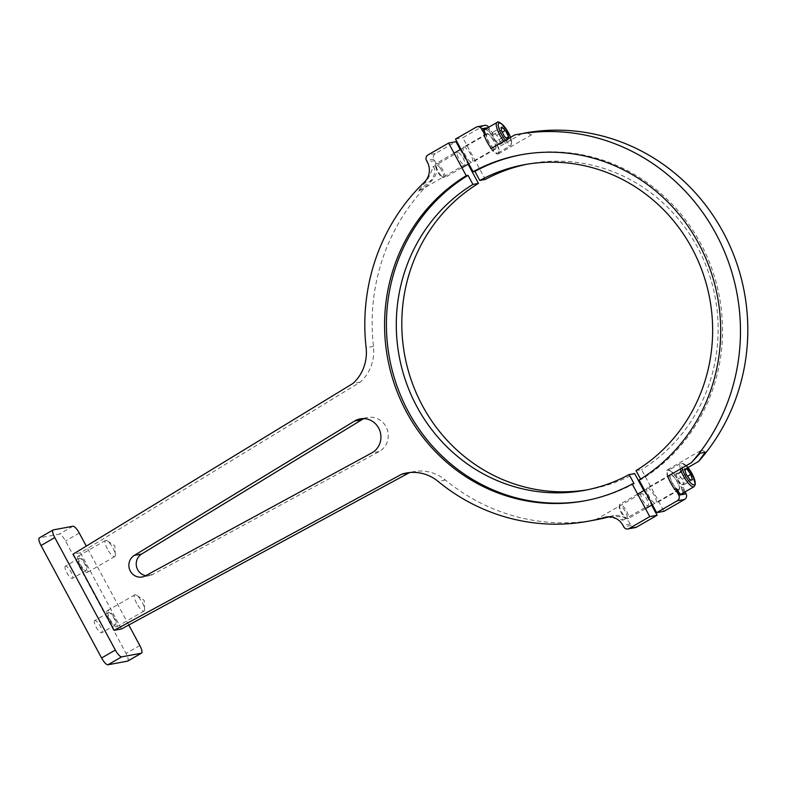 <?xml version="1.0" encoding="UTF-8"?>
<svg xmlns="http://www.w3.org/2000/svg" width="787" height="787" viewBox="0 0 787 787"><rect width="100%" height="100%" fill="white"/><g stroke="black" fill="none" stroke-linecap="round" stroke-linejoin="round"><path stroke-width="0.59" stroke-dasharray="3.94 2.95" d="M79.9 564.859A9.316 2.656 -119.9 0 1 78.002 556.281A9.316 2.656 -119.9 0 1 85.409 563.836A9.316 2.656 -119.9 0 1 87.298 572.415A9.316 2.656 -119.9 0 1 79.9 564.859M107.406 549.011A9.316 2.656 -119.9 0 1 105.507 540.433A9.316 2.656 -119.9 0 1 107.258 540.836A9.316 2.656 -119.9 0 1 112.915 547.998A9.316 2.656 -119.9 0 1 115.335 554.865A9.316 2.656 -119.9 0 1 114.804 556.576A9.316 2.656 -119.9 0 1 107.406 549.011M109.206 619.28A9.316 2.656 -119.9 0 1 107.307 610.692A9.316 2.656 -119.9 0 1 114.705 618.257A9.316 2.656 -119.9 0 1 116.604 626.836A9.316 2.656 -119.9 0 1 109.206 619.28M136.712 603.432A9.316 2.656 -119.9 0 1 134.813 594.854A9.316 2.656 -119.9 0 1 136.564 595.257A9.316 2.656 -119.9 0 1 142.211 602.409A9.316 2.656 -119.9 0 1 144.641 609.286A9.316 2.656 -119.9 0 1 144.11 610.997A9.316 2.656 -119.9 0 1 136.712 603.432M607.102 516.892L623.048 520.148L620.205 516.793L611.765 515.997L608.695 516.784M641.336 493.449A7.034 2.007 60.1 0 0 641.139 493.528A7.034 2.007 60.1 0 0 642.743 500.316A7.034 2.007 60.1 0 0 647.976 505.785A7.034 2.007 60.1 0 0 648.173 505.716A7.034 2.007 60.1 0 0 646.57 498.928A7.034 2.007 60.1 0 0 641.336 493.449M418.576 191.251L429.859 181.167C435.359 177.488 435.89 166.736 432.83 166.883C432.063 170.494 429.85 175.481 426.18 181.856C422.019 185.909 419.481 189.047 418.576 191.251L464.596 164.788A7.034 2.007 60.1 0 0 462.992 157.99A7.034 2.007 60.1 0 0 457.759 152.521A7.034 2.007 60.1 0 0 457.572 152.589A7.034 2.007 60.1 0 0 459.175 159.387A7.034 2.007 60.1 0 0 464.399 164.857A7.034 2.007 60.1 0 0 464.596 164.788M432.83 166.883L457.572 152.589M363.958 418.605A18.209 17.373 79.5 0 1 367.559 417.513A18.209 17.373 79.5 0 1 387.194 429.397A18.209 17.373 79.5 0 1 379.472 451.374A18.209 17.373 79.5 0 1 379.098 451.581L152.668 574.52A11.687 11.146 79.5 0 1 149.52 575.631A11.687 11.146 79.5 0 1 145.743 575.651M587.407 489.78A165.575 157.912 -100.5 0 0 590.171 489.298A165.575 157.912 -100.5 0 0 634.656 473.548M121.483 628.97L80.461 552.789L360.21 382.148A41.396 39.478 -100.5 0 0 373.461 346.378A196.622 187.522 79.5 0 1 431.689 180.833A16.557 15.789 -100.5 0 0 434.64 160.646L433.853 159.171A4.142 3.945 79.5 0 1 435.339 153.563L455.968 141.68M460.238 149.619L468.088 164.208M643.815 490.557L651.666 505.136M635.286 527.585A4.142 3.945 79.5 0 1 631.095 525.5L630.308 524.034A16.557 15.789 -100.5 0 0 613.535 515.672A16.557 15.789 -100.5 0 0 612.158 515.997A196.622 187.522 79.5 0 1 609.286 516.784M595.828 519.823A196.622 187.522 79.5 0 1 445.422 480.031A41.396 39.478 -100.5 0 0 413.765 471.649A41.396 39.478 -100.5 0 0 410.125 472.515M80.461 552.789L73.122 554.146M360.21 382.148L352.871 383.505M585.626 500.66A175.924 167.788 -100.5 0 0 586.551 500.493A175.924 167.788 -100.5 0 0 634.027 483.641M94.883 620.52A7.034 2.007 60.1 0 0 94.686 620.589A7.034 2.007 60.1 0 0 96.289 627.387A7.034 2.007 60.1 0 0 101.523 632.856A7.034 2.007 60.1 0 0 101.71 632.787A7.034 2.007 60.1 0 0 100.116 625.99A7.034 2.007 60.1 0 0 94.883 620.52M108.636 612.601A7.034 2.007 60.1 0 0 108.439 612.67A7.034 2.007 60.1 0 0 110.042 619.458A7.034 2.007 60.1 0 0 115.276 624.937A7.034 2.007 60.1 0 0 115.463 624.868A7.034 2.007 60.1 0 0 113.869 618.07A7.034 2.007 60.1 0 0 108.636 612.601M65.577 566.099A7.034 2.007 60.1 0 0 65.39 566.168A7.034 2.007 60.1 0 0 66.993 572.966A7.034 2.007 60.1 0 0 72.217 578.435A7.034 2.007 60.1 0 0 72.414 578.366A7.034 2.007 60.1 0 0 70.81 571.578A7.034 2.007 60.1 0 0 65.577 566.099M79.33 558.18A7.034 2.007 60.1 0 0 79.143 558.249A7.034 2.007 60.1 0 0 80.746 565.046A7.034 2.007 60.1 0 0 85.97 570.516A7.034 2.007 60.1 0 0 86.167 570.447A7.034 2.007 60.1 0 0 84.563 563.649A7.034 2.007 60.1 0 0 79.33 558.18M128.783 625.016L86.295 546.109M127.75 661.07A8.283 2.361 60.1 0 0 126.068 653.446L65.508 540.974A8.283 2.361 60.1 0 0 59.153 534.176L39.576 537.806L53.329 529.887M647.386 487.95A8.795 2.509 -119.9 0 1 653.918 494.797A8.795 2.509 -119.9 0 1 655.925 503.287A8.795 2.509 -119.9 0 1 655.679 503.365A8.795 2.509 -119.9 0 1 649.147 496.528A8.795 2.509 -119.9 0 1 647.14 488.038A8.795 2.509 -119.9 0 1 647.386 487.95M670.593 474.581A8.795 2.509 -119.9 0 1 677.135 481.428A8.795 2.509 -119.9 0 1 679.132 489.917A8.795 2.509 -119.9 0 1 678.896 490.006A8.795 2.509 -119.9 0 1 672.354 483.159A8.795 2.509 -119.9 0 1 670.347 474.669A8.795 2.509 -119.9 0 1 670.593 474.581M463.809 147.021A8.795 2.509 -119.9 0 1 470.351 153.859A8.795 2.509 -119.9 0 1 472.348 162.348A8.795 2.509 -119.9 0 1 472.111 162.437A8.795 2.509 -119.9 0 1 465.57 155.6A8.795 2.509 -119.9 0 1 463.573 147.11A8.795 2.509 -119.9 0 1 463.809 147.021M487.015 133.652A8.795 2.509 -119.9 0 1 493.557 140.489A8.795 2.509 -119.9 0 1 495.554 148.979A8.795 2.509 -119.9 0 1 495.318 149.068A8.795 2.509 -119.9 0 1 488.776 142.231A8.795 2.509 -119.9 0 1 486.779 133.741A8.795 2.509 -119.9 0 1 487.015 133.652M636.024 470.606L641.533 469.583L663.992 511.304M527.044 164.227A165.575 157.912 79.5 0 1 529.789 163.686A165.575 157.912 79.5 0 1 707.631 269.823A165.575 157.912 79.5 0 1 641.533 469.583M685.074 491.865A16.557 15.789 79.5 0 1 683.529 487.232L683.647 492.652A14.491 4.132 -119.9 0 1 683.647 492.692M484.664 125.399A4.142 3.945 -100.5 0 0 483.474 125.841L462.845 137.725L485.304 179.446M455.496 139.083L462.845 137.725M639.074 480.021L640.903 479.677A175.924 167.788 -100.5 0 0 711.399 267.423A175.924 167.788 -100.5 0 0 522.391 154.537A175.924 167.788 -100.5 0 0 521.476 154.705M640.588 479.086L640.903 479.677M524.034 133.18A196.622 187.522 -100.5 0 0 522.076 133.554M516.911 134.498L514.737 134.921M486.641 128.438A14.491 4.132 -119.9 0 1 487.979 129.265L492.918 133.219A16.557 15.789 79.5 0 1 489.652 128.96L488.865 127.484A4.142 3.945 -100.5 0 0 488.717 127.248M668.625 478.437L673.515 487.507M485.058 137.509L489.937 146.579M521.948 133.633L498.358 147.218L491.314 134.134L492.918 133.219M683.529 487.232L681.936 488.156L674.892 475.073L688.015 467.508M705.26 452.25A14.491 4.132 60.1 0 0 701.03 450.43A14.491 4.132 60.1 0 0 700.214 453.184M674.892 475.073A14.491 4.132 60.1 0 0 667.514 469.741A14.491 4.132 60.1 0 0 667.543 476.43M674.587 489.514A14.491 4.132 60.1 0 0 681.975 494.846A14.491 4.132 60.1 0 0 682.349 494.511M682.782 493.183A14.491 4.132 60.1 0 0 681.936 488.156M527.693 132.777A14.491 4.132 60.1 0 0 531.923 134.607A14.491 4.132 60.1 0 0 532.74 131.842M491.019 148.586A14.491 4.132 60.1 0 0 498.397 153.918A14.491 4.132 60.1 0 0 498.358 147.218M491.314 134.134A14.491 4.132 60.1 0 0 485.776 128.94M484.418 128.645A14.491 4.132 60.1 0 0 483.936 128.802A14.491 4.132 60.1 0 0 483.975 135.502M440.071 167.995A7.24 2.066 -119.9 0 1 443.386 174.675A7.24 2.066 -119.9 0 1 442.51 177.37A7.24 2.066 -119.9 0 1 439.116 174.143A7.24 2.066 -119.9 0 1 435.614 165.378A7.24 2.066 -119.9 0 1 440.071 167.995M439.913 174.084A8.283 2.361 60.1 0 0 443.789 177.773A8.283 2.361 60.1 0 0 444.586 177.744A8.283 2.361 60.1 0 0 440.995 167.06A8.283 2.361 60.1 0 0 436.323 163.401A8.283 2.361 60.1 0 0 435.9 164.07A8.283 2.361 60.1 0 0 439.913 174.084M484.448 129.698A13.458 3.837 -119.9 0 1 492.052 135.649A13.458 3.837 -119.9 0 1 497.886 153.022A13.458 3.837 -119.9 0 1 491.304 148.418M491.708 137.843A8.283 2.361 -119.9 0 1 495.298 148.536A8.283 2.361 -119.9 0 1 490.626 144.877A8.283 2.361 -119.9 0 1 487.035 134.184A8.283 2.361 -119.9 0 1 491.708 137.843M484.3 135.315A13.458 3.837 -119.9 0 1 483.966 130.229M507.438 139.122L508.117 139.732L508.294 138.63M495.859 141.434L499.529 144.68L499.991 141.64L496.794 135.344L493.124 132.098L492.652 135.138L495.859 141.434L504.447 136.485M492.652 135.138L501.25 130.189M493.124 132.098L501.722 127.14M496.794 135.344L502.273 132.196M499.991 141.64L506.228 138.05M499.529 144.68L508.117 139.732M627.18 517.512A7.24 2.066 -119.9 0 1 626.088 518.299A7.24 2.066 -119.9 0 1 621.484 513.213A7.24 2.066 -119.9 0 1 619.153 506.494A7.24 2.066 -119.9 0 1 619.182 506.307A7.24 2.066 -119.9 0 1 623.678 508.982A7.24 2.066 -119.9 0 1 627.18 517.512M619.438 505.205A8.283 2.361 60.1 0 0 622.104 512.888A8.283 2.361 60.1 0 0 627.367 518.702A8.283 2.361 60.1 0 0 628.164 518.672A8.283 2.361 60.1 0 0 628.616 517.797A8.283 2.361 60.1 0 0 625.301 509.061A8.283 2.361 60.1 0 0 619.89 504.329A8.283 2.361 60.1 0 0 619.477 505.008A8.283 2.361 60.1 0 0 619.438 505.205M667.878 476.243A13.458 3.837 -119.9 0 1 667.287 472.062A13.458 3.837 -119.9 0 1 668.025 470.636A13.458 3.837 -119.9 0 1 676.8 478.319A13.458 3.837 -119.9 0 1 682.191 492.524A13.458 3.837 -119.9 0 1 681.453 493.951M680.755 494.108A13.458 3.837 -119.9 0 1 674.872 489.347M679.329 488.589A8.283 2.361 -119.9 0 1 678.876 489.465A8.283 2.361 -119.9 0 1 673.475 484.743A8.283 2.361 -119.9 0 1 670.15 475.997A8.283 2.361 -119.9 0 1 670.613 475.122A8.283 2.361 -119.9 0 1 676.013 479.844A8.283 2.361 -119.9 0 1 679.329 488.589M675.925 473.872L677.568 479.322L681.542 484.772L683.873 484.772L682.221 479.322L678.256 473.872L675.925 473.872L684.523 468.914M678.256 473.872L684.867 470.055M682.221 479.322L687.543 476.263M683.873 484.772L692.471 479.824M681.542 484.772L690.14 479.824M677.568 479.322L686.166 474.374M434.64 160.646L427.302 162.004M426.18 181.856L424.35 182.19M431.689 180.833L429.859 181.167M433.853 159.171L426.505 160.538M435.339 153.563L427.99 154.931M631.095 525.5L623.757 526.857M630.308 524.034L622.96 525.391M612.158 515.997L610.328 516.331M445.422 480.031L438.084 481.388M373.461 346.378L366.122 347.736M152.668 574.52L145.329 575.877M379.098 451.581L371.759 452.948M72.906 526.257L59.153 534.176M79.261 533.055L65.508 540.974M139.82 645.517L126.068 653.446M476.125 127.199L483.474 125.841M487.979 129.265L489.652 128.96M488.029 127.642L488.865 127.484M497 122.477A13.458 3.837 -119.9 0 1 504.595 128.419A13.458 3.837 -119.9 0 1 510.429 145.792A13.458 3.837 -119.9 0 1 503.847 141.188M505.461 140.263A12.002 3.423 60.1 0 0 510.547 137.332M680.421 469.013A13.458 3.837 -119.9 0 1 679.83 464.832A13.458 3.837 -119.9 0 1 680.578 463.405A13.458 3.837 -119.9 0 1 689.353 471.088A13.458 3.837 -119.9 0 1 694.744 485.294A13.458 3.837 -119.9 0 1 694.006 486.72M686.215 465.678A12.002 3.423 60.1 0 0 681.837 465.245A12.002 3.423 60.1 0 0 682.113 468.039M105.507 540.433L78.002 556.281M115.335 554.865L114.804 545.824L107.258 540.836M134.813 594.854L107.307 610.692M144.641 609.286L144.11 600.245L136.564 595.257M595.415 519.863L641.139 493.528M367.559 417.513L360.21 418.871M590.171 489.298L584.662 490.321M613.535 515.672L611.765 515.997M607.967 516.705L606.187 517.029M413.765 471.649L406.417 473.007M149.52 575.631L142.181 576.999M623.225 520.089L648.173 505.716M144.11 610.997L116.604 626.836M114.804 556.576L87.298 572.415M586.551 500.493L584.711 500.837M108.439 612.67L94.686 620.589M79.143 558.249L65.39 566.168M86.167 570.447L72.414 578.366M115.463 624.868L101.71 632.787M679.132 489.917L655.925 503.287M495.554 148.979L472.348 162.348M524.28 164.709L529.789 163.686M486.779 133.741L463.573 147.11M670.347 474.669L647.14 488.038M667.514 469.741L701.03 450.43M681.975 494.846L682.831 494.354M498.397 153.918L531.923 134.607M483.936 128.802L484.792 128.311M522.391 154.537L520.561 154.872M442.51 177.37L443.789 177.773M497.886 153.022L510.989 145.349L511.816 141.926L510.615 137.292M495.298 148.536L468.806 163.794M461.93 167.759L444.586 177.744M487.035 134.184L460.946 149.215M454.069 153.17L436.323 163.401M435.614 165.378L435.9 164.07M626.088 518.299L627.367 518.702M678.876 489.465L652.374 504.733M645.497 508.687L628.164 518.672M670.613 475.122L644.523 490.144M637.647 494.108L619.89 504.329M686.323 465.619L682.732 463.199L681.237 463.149L668.025 470.636M619.182 506.307L619.477 505.008"/><path stroke-width="1.18" d="M608.695 516.784L595.513 519.853L607.102 516.892M354.937 420.819A18.209 17.373 79.5 0 1 360.21 418.871A18.209 17.373 79.5 0 1 379.846 430.755A18.209 17.373 79.5 0 1 372.123 452.741A18.209 17.373 79.5 0 1 371.759 452.948L145.329 575.877A11.687 11.146 79.5 0 1 142.181 576.999A11.687 11.146 79.5 0 1 129.619 569.503A11.687 11.146 79.5 0 1 134.302 555.396L354.573 421.035A18.209 17.373 79.5 0 1 354.937 420.819M145.743 575.651A11.687 11.146 79.5 0 1 136.436 566.227A11.687 11.146 79.5 0 1 141.64 554.038L361.922 419.668A18.209 17.373 79.5 0 1 362.286 419.451A18.209 17.373 79.5 0 1 363.958 418.605M468.088 164.208L478.427 183.401L472.918 184.424L468.039 175.353A175.924 167.788 -100.5 0 0 397.386 387.145A175.924 167.788 -100.5 0 0 585.626 500.66M478.427 183.401A165.575 157.912 -100.5 0 0 411.827 381.784A165.575 157.912 -100.5 0 0 587.407 489.78M643.815 490.557L634.656 473.548L629.147 474.561A165.575 157.912 79.5 0 1 584.662 490.321A165.575 157.912 79.5 0 1 406.82 384.184A165.575 157.912 79.5 0 1 472.918 184.424M448.62 143.047L466.199 175.688A175.924 167.788 -100.5 0 0 395.713 387.942A175.924 167.788 -100.5 0 0 584.711 500.837A175.924 167.788 -100.5 0 0 632.197 483.975L649.777 516.626L629.147 528.51A4.142 3.945 79.5 0 1 623.757 526.857L622.96 525.391A16.557 15.789 -100.5 0 0 606.187 517.029A16.557 15.789 -100.5 0 0 604.819 517.354A196.622 187.522 79.5 0 1 588.489 521.181A196.622 187.522 79.5 0 1 438.084 481.388A41.396 39.478 -100.5 0 0 406.417 473.007A41.396 39.478 -100.5 0 0 401.704 474.207L114.145 630.328L73.122 554.146L352.871 383.505A41.396 39.478 -100.5 0 0 366.122 347.736A196.622 187.522 79.5 0 1 424.35 182.19A16.557 15.789 -100.5 0 0 427.302 162.004L426.505 160.538A4.142 3.945 79.5 0 1 427.99 154.931L448.62 143.047L455.968 141.68L460.238 149.619M651.666 505.136L657.115 515.269L636.486 527.152A4.142 3.945 79.5 0 1 635.286 527.585L627.947 528.953M609.286 516.784A196.622 187.522 79.5 0 1 595.828 519.823L588.489 521.181M410.125 472.515A41.396 39.478 -100.5 0 0 409.043 472.839L121.483 628.97L114.145 630.328M466.199 175.688L468.039 175.353M632.197 483.975L634.027 483.641L629.147 474.561M657.115 515.269L649.777 516.626M409.043 472.839L401.704 474.207M86.295 546.109L79.261 533.055A8.283 2.361 60.1 0 0 72.906 526.257L53.329 529.887A8.283 2.361 60.1 0 0 53.103 529.966A8.283 2.361 60.1 0 0 54.785 537.6L115.345 650.062A8.283 2.361 60.1 0 0 121.7 656.86L141.276 653.23A8.283 2.361 60.1 0 0 141.503 653.151A8.283 2.361 60.1 0 0 139.82 645.517L128.783 625.016M39.576 537.806A8.283 2.361 60.1 0 0 39.35 537.885A8.283 2.361 60.1 0 0 41.032 545.519L101.592 657.981A8.283 2.361 60.1 0 0 107.947 664.779L127.524 661.149A8.283 2.361 60.1 0 0 127.75 661.07L141.503 653.151M521.476 154.705A175.924 167.788 -100.5 0 0 474.915 171.389L479.795 180.459L485.304 179.446A165.575 157.912 79.5 0 1 527.044 164.227M479.795 180.459A165.575 157.912 79.5 0 1 524.28 164.709A165.575 157.912 79.5 0 1 702.122 270.846A165.575 157.912 79.5 0 1 636.024 470.606L640.588 479.086M485.058 137.509L483.975 135.502L485.569 134.577L483.985 130.012A14.491 4.132 -119.9 0 1 484.792 128.311A14.491 4.132 -119.9 0 1 485.185 128.163A14.491 4.132 -119.9 0 1 486.641 128.438M485.569 134.577A16.557 15.789 79.5 0 1 482.313 130.317L481.516 128.852A4.142 3.945 -100.5 0 0 476.125 127.199L455.496 139.083L473.076 171.733L474.915 171.389M683.647 492.692A14.491 4.132 -119.9 0 1 682.831 494.354A14.491 4.132 -119.9 0 1 682.437 494.492A14.491 4.132 -119.9 0 1 679.643 493.4L676.19 488.589L674.587 489.514L673.515 487.507M473.076 171.733A175.924 167.788 -100.5 0 1 520.561 154.872A175.924 167.788 -100.5 0 1 709.559 267.767A175.924 167.788 -100.5 0 1 639.074 480.021L656.653 512.662L677.282 500.788A4.142 3.945 -100.5 0 0 678.768 495.18L677.971 493.705A16.557 15.789 79.5 0 1 676.19 488.589M656.653 512.662L663.992 511.304L684.621 499.42A4.142 3.945 -100.5 0 0 686.107 493.813L685.32 492.347A16.557 15.789 79.5 0 1 685.074 491.865M668.625 478.437L667.543 476.43L691.271 462.766L700.214 453.184L705.26 452.25L698.61 461.408A196.622 187.522 -100.5 0 0 723.804 233.385A196.622 187.522 -100.5 0 0 524.132 133.16A196.622 187.522 -100.5 0 0 524.034 133.18M521.948 133.633L516.784 134.528A196.622 187.522 -100.5 0 0 514.737 134.921L491.019 148.586L489.937 146.579M691.271 462.766A196.622 187.522 -100.5 0 0 716.465 234.742A196.622 187.522 -100.5 0 0 516.784 134.528M488.717 127.248A4.142 3.945 -100.5 0 0 484.664 125.399L477.325 126.756M688.015 467.508L698.61 461.408M682.349 494.511A14.491 4.132 60.1 0 0 682.782 493.183M485.776 128.94A14.491 4.132 60.1 0 0 484.418 128.645M491.304 148.418A13.458 3.837 -119.9 0 1 490.291 147.071A13.458 3.837 -119.9 0 1 484.3 135.315M483.966 130.229A13.458 3.837 -119.9 0 1 484.448 129.698L497 122.477A13.458 3.837 -119.9 0 0 502.834 139.84A13.458 3.837 -119.9 0 0 503.847 141.188M508.294 138.63L508.589 136.692L505.392 130.396L501.722 127.14L501.25 130.189L504.447 136.485L507.438 139.122M502.273 132.196L505.392 130.396M506.228 138.05L508.589 136.692M680.421 469.013A13.458 3.837 -119.9 0 0 687.11 481.713A13.458 3.837 -119.9 0 0 694.006 486.72L681.453 493.951A13.458 3.837 -119.9 0 1 680.755 494.108M674.872 489.347A13.458 3.837 -119.9 0 1 667.878 476.243M686.844 468.914L684.523 468.914L686.166 474.374L690.14 479.824L692.471 479.824L690.819 474.374L686.844 468.914L684.867 470.055M687.543 476.263L690.819 474.374M361.922 419.668L354.573 421.035M636.486 527.152L629.147 528.51M606.649 517.02L604.819 517.354M141.64 554.038L134.302 555.396M54.785 537.6L41.032 545.519M115.345 650.062L101.592 657.981M121.7 656.86L107.947 664.779M141.276 653.23L127.524 661.149M482.313 130.317L483.985 130.012M481.516 128.852L488.029 127.642M678.768 495.18L686.107 493.813M677.971 493.705L679.643 493.4M683.736 492.642L685.32 492.347M677.282 500.788L684.621 499.42M510.547 137.332A12.002 3.423 60.1 0 0 505.707 128.34A12.002 3.423 60.1 0 0 498.279 124.208A12.002 3.423 60.1 0 0 504.133 138.532A12.002 3.423 60.1 0 0 505.461 140.263M682.113 468.039A12.002 3.423 60.1 0 0 689.176 481.359A12.002 3.423 60.1 0 0 695.147 483.503A12.002 3.423 60.1 0 0 686.215 465.678M53.103 529.966L39.35 537.885M510.615 137.292L505.677 128.192C500.896 122.742 498.004 120.834 497 122.477M468.806 163.794L461.93 167.759M460.946 149.215L454.069 153.17M694.006 486.72L695.383 484.369L692.855 475.151L686.323 465.619M652.374 504.733L645.497 508.687M644.523 490.144L637.647 494.108"/></g></svg>
